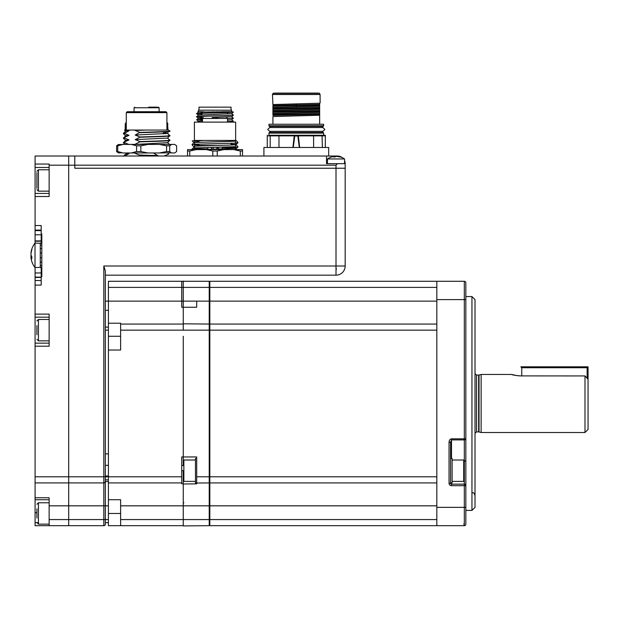 <?xml version="1.0" encoding="UTF-8"?>
<svg xmlns="http://www.w3.org/2000/svg" width="619" height="619" viewBox="0 0 619 619"><rect width="100%" height="100%" fill="white"/><g stroke="black" fill="none" stroke-linecap="round" stroke-linejoin="round"><path stroke-width="0.93" d="M105.354 271.068L103.822 266.008L105.354 271.068L105.354 524.154A1.524 1.524 0 0 1 103.822 525.686L68.694 525.686L68.694 156.019L74.798 156.019L74.798 168.244L345.17 168.244L345.17 266.008A9.169 9.169 0 0 1 336.009 275.169L105.354 275.169L105.354 301.136L108.402 301.136L108.402 281.281L181.731 281.281L181.731 307.248L183.255 307.248L183.255 323.822L209.222 324.054L209.222 330.159L209.833 330.159L209.833 525.686L436.828 525.686L209.833 525.686L209.222 525.074M108.402 481.528L105.354 481.528L105.354 476.8L105.354 481.528L105.354 479.857L108.402 479.857M103.822 482.913A1.524 1.524 0 0 0 105.354 481.389A1.524 1.524 0 0 1 103.822 482.913L68.694 482.913L68.694 519.573L103.822 519.573L103.822 266.008L336.009 266.008L336.009 168.244L74.798 168.244L74.798 156.019L337.533 156.019A7.637 7.637 0 0 1 342.284 157.675M336.496 269.056L336.009 268.646L336.496 269.056L336.009 269.056L336.009 275.169M345.17 266.008L336.009 266.008L336.009 268.646L336.55 269.056M49.141 167.478L35.082 167.478L35.082 156.019L68.694 156.019L68.694 476.8L108.402 476.8L108.402 482.913L181.731 482.913L181.731 456.946L196.695 456.946L196.695 483.021L209.222 482.913L209.222 505.824L436.828 505.824M108.402 519.573L105.354 519.573L105.354 522.629L108.402 522.629L108.402 505.824L49.141 505.824L49.141 525.686L68.694 525.686L35.082 525.686L35.082 277.126L41.194 277.126M35.082 277.126L35.082 267.532M35.082 243.089L35.082 234.794L41.194 234.794M35.082 234.794L35.082 230.106L41.194 230.106M35.082 230.106L35.082 193.445L49.141 193.445M35.082 164.043L49.141 164.043L49.141 196.502L35.082 196.502M35.082 193.445L35.082 167.478M68.694 525.686L68.694 519.573L49.141 519.573M49.141 499.719L35.082 499.719M49.141 505.824L49.141 497.738L35.082 497.738M35.082 476.8L68.694 476.8L68.694 482.913L35.082 482.913M35.082 343.143L49.141 343.143M35.082 314.119L49.141 314.119L49.141 346.199L35.082 346.199M49.141 317.176L35.082 317.176M35.082 285.096L41.194 285.096L41.194 276.701L41.806 276.701L41.806 233.928L41.194 233.928L41.194 225.525L35.082 225.525M41.194 267.532L41.194 276.701M41.194 233.928L41.194 243.089M35.082 280.515L41.194 280.515M326.538 156.019L326.538 163.664L345.17 163.664L345.17 168.244L336.009 168.244L336.009 165.188L337.533 163.664M344.559 160.669A7.637 7.637 0 0 1 345.17 163.664M319.443 93.245L273.141 93.245L272.507 94.343L320.077 94.343L319.18 93.09M269.559 126.392L268.948 125.781L323.636 125.781A0.611 0.611 90 0 1 323.025 126.392L323.636 125.781L323.636 124.249L268.948 124.249L268.948 125.781A0.611 0.611 -90 0 0 269.559 126.392L323.025 126.392M268.948 135.252L276.956 135.252L268.948 135.252L268.948 133.108L269.559 132.497L323.025 132.497L269.559 132.497A0.611 0.611 90 0 0 268.948 133.108L323.636 133.108L323.025 132.497A0.611 0.611 -90 0 1 323.636 133.108L323.636 135.252L315.628 135.252L322.058 135.252L322.383 147.469M320.124 94.49L272.461 94.49L272.917 104.549L319.659 103.218L320.124 102.862L320.077 94.343M270.325 126.392L270.325 127.537M296.292 126.392L322.259 126.392L322.259 127.537M270.325 131.352L270.325 132.497M322.259 131.352L322.259 132.497M294.574 135.252L298.01 135.252L297.824 136.01L294.76 136.01L294.574 135.252L279.595 135.252L278.976 135.863L279.595 135.252L276.956 135.252L312.99 135.252L313.609 135.863L312.99 135.252L315.628 135.252M313.609 147.469L313.609 135.863L325.315 135.863L325.315 135.252L323.636 135.252M328.674 156.019L328.674 147.469L263.911 147.469L263.911 156.019M317.98 93.09L274.604 93.09M267.269 135.252L267.269 147.469M270.526 135.252L270.201 135.863L270.526 135.252L270.201 135.863L278.976 135.863L278.976 147.469M322.383 135.863L322.058 135.252L325.315 135.252L325.315 147.469M299.666 147.469L298.296 135.252L312.99 135.252M293.267 147.469L294.76 136.01M297.824 136.01L299.317 147.469M270.201 147.469L270.201 135.863L267.269 135.863M292.919 147.469L294.288 135.252M272.917 116.759L272.917 124.249L272.917 116.759M272.987 113.71L272.917 115.072M272.917 116.565L319.659 115.235L319.659 113.881M272.917 113.509L272.917 112.341L272.917 113.509L319.659 112.178L319.659 113.548L319.659 112.379L272.917 113.718L272.917 114.662L319.659 113.548L319.659 114.283L272.917 115.397L272.917 114.662M272.987 110.654L272.917 112.016M319.597 112.186L319.659 111.227L272.917 112.341L272.917 111.606L319.659 110.492L319.659 109.323L272.917 110.662L272.917 109.284L272.917 110.461L319.659 109.122L319.659 111.227M319.659 110.824L319.659 112.379M272.987 107.598L272.917 108.959M319.597 109.13L319.659 108.178L272.917 109.284L272.917 108.557L319.659 107.443L319.659 106.267L272.917 107.605L272.917 106.236L319.659 105.122L319.659 103.218L319.597 106.073M319.659 109.323L319.659 107.768M272.917 105.903L272.917 107.404L319.659 106.066L319.659 108.178M272.917 105.501L296.292 104.944L296.292 106.731M296.292 103.884L296.292 104.944L319.659 104.387M319.659 106.267L319.659 105.122M272.917 107.404L272.917 108.557M272.917 110.461L272.917 111.606M319.659 124.249L319.659 114.283M344.559 163.664L344.559 158.951L327.451 158.951L327.451 163.664M338.051 156.584L337.572 156.468L338.051 156.468A15.251 14.028 90 0 1 338.345 156.506A15.251 14.028 90 0 1 340.249 156.955A14.825 5.029 122.1 0 0 339.529 156.955A15.251 14.028 -90 0 0 337.332 156.468L336.132 156.468A15.251 5.973 90 0 0 335.196 156.955A14.825 11.815 -145.8 0 0 334.345 156.924A14.825 11.815 -145.8 0 0 333.509 156.955A15.251 5.973 -90 0 1 334.446 156.468L333.958 156.468A15.251 14.028 -90 0 0 333.672 156.506A15.274 15.274 0 0 0 327.451 158.951M334.446 156.924L333.958 156.468M334.523 156.491A15.251 14.028 90 0 1 334.678 156.468L335.885 156.468A15.251 5.973 -90 0 1 336.009 156.506L336.009 156.019M334.678 156.932L334.678 156.468M36.916 334.778L36.916 325.54M36.916 172.593L36.916 188.331M36.916 518.088L36.916 508.841M209.222 482.302L209.833 482.913L436.828 482.913M196.695 476.8L209.222 476.8L209.222 511.046L209.222 295.921L209.222 476.8L209.833 476.8L209.222 476.8L209.222 482.913M451.491 482.913L451.491 484.135A0.913 0.913 0 0 1 450.57 483.222L450.57 442.283L451.491 439.908L464.32 439.908A1.524 1.083 0 0 0 465.844 438.832L465.844 460.11A1.524 1.083 180 0 1 464.32 461.186L464.32 281.281L209.833 281.281L209.833 330.159L436.828 330.159L436.828 476.8L209.833 476.8M436.828 324.054L209.833 324.054L209.222 324.666M436.828 301.136L108.402 301.136L108.402 323.219L120.628 323.219L120.628 350.021L108.402 350.021L108.402 327.103L105.354 327.103M209.833 301.136L209.222 301.136L209.222 324.054M181.731 482.913L181.731 483.741L183.255 483.741L183.255 470.695L183.255 505.824L209.222 505.824L209.222 519.573L436.828 519.573M183.255 525.686L120.628 525.686L120.628 505.824L183.255 505.824L183.255 519.573L209.833 519.573M481.125 374.456L479.036 375.021L479.036 431.946L481.125 432.503L481.125 374.456L511.673 374.456L517.337 375.725M584.994 403.48L584.994 375.942L588.05 379.184L588.05 429.447L584.994 432.503L584.994 403.48M519.287 375.903L584.994 375.942M520.842 375.942C515.271 375.439 512.215 374.944 511.673 374.456M463.708 481.389L463.708 460.002A0.611 0.611 0 0 1 464.32 460.613L464.32 480.777A0.611 0.611 0 0 1 463.708 481.389L452.102 481.389M463.708 460.002L452.102 460.002M195.472 460.002L183.866 460.002A0.611 0.611 0 0 0 183.255 460.613L183.255 341.464M183.866 460.002L183.866 481.389A0.611 0.611 0 0 1 183.255 480.777M183.866 481.389L195.472 481.389M471.957 296.555L475.013 299.611L475.013 507.356L471.957 510.412L471.957 296.555L465.844 296.555M451.491 458.47L451.491 438.832L465.844 438.832L465.844 524.154A1.524 1.524 0 0 1 464.32 525.686L436.828 525.686L436.828 281.281M471.957 510.412L465.844 510.412M449.046 525.686L464.32 525.686A1.524 1.524 0 0 0 465.844 524.154L465.844 513.468M450.57 442.283L449.046 442.283C449.201 440.202 450.013 439.049 451.491 438.832M450.57 525.686L436.828 525.686M465.844 460.11L465.844 485.667A1.524 1.524 0 0 0 464.32 484.135L464.32 480.777M465.844 524.154A1.524 1.524 0 0 1 464.32 525.686L464.32 485.667L451.491 485.667L451.491 484.135L464.32 484.135A1.524 1.524 0 0 1 465.844 485.667L464.32 485.667L464.32 484.135M464.32 281.281A1.524 1.524 0 0 1 465.844 282.806L465.844 438.832M450.57 458.47L450.57 482.913L452.102 482.913L452.102 458.47L450.57 458.47M196.695 458.47L195.472 458.47L195.472 482.913L196.695 482.913M108.402 287.394L209.222 287.394L209.222 281.281L120.628 281.281M196.695 301.136L196.695 307.248L183.255 307.248L183.255 281.281M209.222 336.272L209.222 330.159L183.255 330.159L183.255 323.822M196.695 483.021L196.695 483.857L183.255 483.981M209.222 513.468L209.222 525.686L183.255 525.91L183.255 519.573L120.628 519.573M181.731 465.503L183.255 465.503L183.255 336.272M183.255 281.057L183.255 307.248M183.255 293.499C183.255 288.593 183.255 288.593 183.255 293.499C183.255 298.404 183.255 298.404 183.255 293.499M209.222 293.499C209.222 288.593 209.222 288.593 209.222 293.499C209.222 298.404 209.222 298.404 209.222 293.499C209.222 284.67 209.222 284.67 209.222 293.499C209.222 302.327 209.222 302.327 209.222 293.499M209.222 476.8L209.222 470.695M209.222 301.136L209.222 287.394L209.222 301.136M209.222 281.281L209.222 287.394M108.402 465.349L105.354 465.349M108.402 476.042L105.354 476.042M108.402 310.305L105.354 310.305M108.402 505.824L108.402 499.719L120.628 499.719L120.628 505.824M105.354 505.824L105.354 481.528M108.402 453.889L105.354 453.889M198.374 111.722L198.374 110.197L231.676 110.197L231.676 111.722L233.355 112.155L227.985 112.542C212.069 113.053 184.547 113.556 202.065 114.066M198.389 115.18L196.695 113.687L198.389 112.093L229.293 111.722C235.073 111.962 234.64 112.201 227.985 112.441C212.069 112.944 184.547 113.455 202.065 113.966L196.803 113.633M202.351 118.562L198.389 118.229L196.695 116.743L198.389 115.149L231.668 113.617L233.355 115.111L227.985 115.49C212.069 116.001 184.547 116.511 202.065 117.022L196.803 116.689M202.065 117.123C184.547 116.612 212.069 116.101 227.985 115.598L233.355 115.111M231.668 116.674L233.355 118.167L227.552 118.562M227.552 118.662L233.355 118.167M231.668 119.73L233.355 121.223L227.552 121.618M227.552 121.719L233.355 121.223M202.498 119.297L196.695 119.691L202.498 119.397M196.803 119.746L202.065 120.078M198.389 121.285L196.695 119.792M231.676 111.722L222.213 111.722M231.065 110.197L231.065 107.141L198.985 107.141L198.985 110.197M213.191 112.867L213.191 111.722M197.415 122.113L198.389 121.254L202.498 120.922M227.552 120.094L231.668 119.761L233.348 118.283M196.703 119.684L198.389 118.206L202.715 117.858M212.387 117.533L231.668 116.705L233.348 115.227M202.351 112.449L197.933 111.722L202.32 111.722M216.859 111.722L216.859 112.774L216.859 111.722M203.79 111.722L203.28 111.722M236.195 144.761L238.036 146.951L225.896 147.67M238.036 146.951L235.499 149.264M192.447 149.605L192.014 149.071L195.844 148.684M206.87 149.419L205.91 149.009M192.014 149.071L194.559 146.757M234.841 140.745L236.443 140.745L238.044 142.625L235.499 142.958M238.036 142.641L235.499 144.954M193.182 140.745L194.559 140.745M198.985 142.138L193.863 142.61L192.014 144.769L193.863 146.951M194.559 144.451L192.014 144.769M224.24 147.059L225.463 147.639M217.927 117.533L212.124 117.533M217.021 147.245L217.377 149.125M217.014 147.245L217.014 149.133M213.044 149.241L213.044 147.345M235.499 143.128L194.559 144.25L235.499 143.128L235.499 149.605L235.499 140.443L201.515 140.443L235.646 140.443L235.646 122.113L194.405 122.113L194.405 140.443L201.515 140.443L194.559 140.583M212.812 156.019L212.812 151.021L217.246 151.021L217.246 156.019M203.357 140.443L198.985 140.807L198.985 142.362M198.985 144.188L198.985 145.45L217.64 145.45M235.499 142.532L235.499 141.055C232.14 141.596 197.918 142.115 194.559 142.649L194.559 144.25M197.879 140.443L194.559 140.443L197.879 140.443M194.559 142.888L194.559 141.171L198.985 141.356M235.499 140.815L231.065 140.528M194.559 141.171L194.559 140.443M198.985 145.14L194.559 144.954L198.985 145.016M231.065 144.196L235.499 144.482M194.559 144.838L194.559 146.316C197.918 145.775 232.14 145.264 235.499 144.722M187.534 156.019L187.534 151.021L189.747 151.021L189.747 156.019M189.747 151.021L196.231 149.605L187.534 149.605L187.534 151.021M196.231 149.605L206.328 149.605L212.812 151.021M206.328 149.605L223.73 149.605L217.246 151.021M240.311 156.019L240.311 151.021L242.524 151.021L242.524 156.019M223.73 149.605L233.82 149.605L240.311 151.021M233.82 149.605L242.524 149.605L242.524 151.021M235.499 148.39L201.252 149.605M207.791 149.063L194.559 148.622L207.791 148.947M211.458 149.04L213.044 149.078M213.044 149.194L211.458 149.156M217.014 147.407L218.592 147.454M222.26 147.562L235.499 148.15M235.499 141.055L235.499 140.443L231.065 140.443L231.065 141.349M235.499 146.672L194.559 147.918L194.559 146.316M194.559 140.699L194.559 142.649M194.559 146.556L194.559 144.954M129.038 144.506L124.373 142.571L123.374 142.78L125.68 140.32L129.038 139.925L124.373 137.983L123.374 138.199L125.68 135.739L129.038 135.344L124.373 133.402L129.038 130.756L126.833 130.052L146.045 130.052L135.197 130.462L139.871 132.396C156.622 131.878 174.829 131.344 168.817 130.826M126.276 112.643L127.197 111.722L165.993 111.722L166.913 112.643L126.276 112.643L126.276 130.052M126.833 130.052L124.45 130.052L125.68 131.205M129.038 130.756L125.68 131.158L123.39 133.309L124.373 133.116M124.373 133.402L123.374 133.333M123.39 137.89L129.038 135.344M123.374 138.199L125.68 140.374M123.39 142.471L129.038 139.925M123.374 142.78L125.1 144.413M124.373 156.034L129.038 153.674L126.841 152.97M153.404 152.97L157.984 155.663L139.29 154.982M123.39 156.22L125.68 154.069L129.038 153.674M157.984 155.663L156.715 156.019M167.587 152.97L168.817 154.023L164.151 155.965L165.002 156.019M167.509 138.029L169.815 140.203L167.509 142.664L135.994 144.413M168.817 140.281C174.829 140.792 156.622 141.333 139.871 141.852L135.197 144.204M165.931 133.758L164.151 133.054L167.509 133.449L169.815 135.623L167.509 138.083L135.197 139.623L139.871 141.565C156.622 141.047 174.829 140.505 168.817 139.995M168.817 135.693C174.829 136.211 156.622 136.753 139.871 137.263L135.197 139.623M167.509 133.449L135.197 135.043L139.871 136.977C156.622 136.466 174.829 135.925 168.817 135.406M169.815 131.329L168.778 130.052M139.871 132.396L135.197 135.043M168.817 131.112C174.829 131.63 156.622 132.164 139.871 132.683M167.587 130.052L136.296 130.052L135.197 130.462M164.151 133.054L167.896 131.623M136.296 152.97L135.197 153.373L139.871 155.307L139.213 156.019M148.746 107.141L156.653 107.141M157.474 107.141L151.338 107.141M150.982 107.141L148.893 107.141M118.128 144.622L123.034 144.413L117.734 145.821L117.734 151.554L123.034 152.97L148.08 152.97L140.846 151.554L140.846 145.821L148.08 144.413L159.338 144.413L166.573 145.821L169.707 145.821L171.641 144.413L174.697 144.413L176.601 145.821L176.601 151.554L174.659 152.97L171.641 152.97L169.707 151.554L166.573 151.554L159.338 152.97L171.246 152.761M169.707 151.554L169.707 145.821M159.338 144.413L171.641 144.413M123.034 144.413L148.08 144.413M131.274 144.413L136.567 145.821L136.567 151.554L131.274 152.97M140.846 145.821L136.567 145.821M118.523 144.413L116.589 145.821L116.589 151.554L118.523 152.97L121.943 152.761M117.734 145.821L116.589 145.821M166.573 145.821L166.573 151.554M148.08 152.97L159.338 152.97M140.846 151.554L136.567 151.554M117.734 151.554L116.589 151.554M167.981 130.052L167.525 122.856M126.276 123.947L125.208 123.947L125.208 130.052L125.665 122.856M125.208 130.764L125.208 131.599L125.208 130.764M125.208 135.344L125.208 136.18L125.208 135.344M125.208 139.933L125.208 140.768L125.208 139.933M167.981 143.059L167.981 142.223M167.981 138.47L167.981 137.635M167.981 133.89L167.981 131.615M587.137 378.209L587.137 367.74L521.755 367.74L521.755 375.942M521.755 367.74L520.842 366.819L588.05 366.819L587.137 367.74M588.05 366.819L588.05 379.184M41.806 243.321L35.012 243.089L35.012 267.532L41.806 267.3M31.143 252.707L30.981 253.202L30.981 252.707A19.816 18.299 -0 0 1 31.12 251.801A19.816 18.299 -0 0 1 31.824 249.132A19.429 6.445 32 0 0 31.786 249.627A19.429 6.445 32 0 0 31.824 250.161A19.816 18.299 180 0 0 30.981 253.736L30.981 254.935A19.816 7.59 0 0 0 31.824 256.421A19.429 15.545 123.6 0 0 31.824 258.904A19.816 7.59 180 0 1 30.981 257.419L30.981 257.914A19.816 18.299 180 0 0 31.12 258.819A19.854 19.854 0 0 0 35.012 267.532M31.786 257.419L30.981 257.419L30.981 257.914M41.806 243.089L40.281 243.089L40.281 267.532L41.806 267.532M31.043 257.349A19.816 18.299 -0 0 1 30.981 256.885L30.981 255.686A19.816 7.59 180 0 1 31.12 255.314M40.281 262.116L41.806 262.116L40.281 262.108L40.281 265.466L41.806 265.466M41.806 257.69L40.281 257.69L40.281 252.947L41.806 252.947M41.806 248.513L40.281 248.513L40.281 245.163L41.806 245.163M183.255 324.054L120.628 324.054L183.255 324.054M108.402 323.219L108.402 327.103M105.354 330.159L108.402 330.159L108.402 300.571L108.402 506.388L108.402 350.021M183.255 470.695L181.731 470.695M108.402 499.719L108.402 482.913M108.402 522.629L108.402 525.686L120.628 525.686M105.354 524.154A1.524 1.524 0 0 1 103.822 525.686L103.822 519.573L105.354 519.573M336.009 165.188L49.141 165.188M35.082 522.629L38.2 522.629M36.916 512.702L35.082 512.702M151.523 155.415L157.28 155.415M294.435 135.863L278.875 135.863M298.149 135.863L313.609 135.863M49.141 319.466L38.448 319.466L38.448 340.852L36.916 339.328M49.141 169.768L38.448 169.768L38.448 191.155L36.916 189.631M49.141 502.775L38.448 502.775L38.448 524.154L36.916 522.629M436.828 287.394L209.833 287.394M479.036 431.946L478.642 431.892L478.642 375.068L476.537 375.068L476.537 431.892L475.013 433.346M450.57 483.222L449.046 483.222L449.046 442.283M451.491 485.667A2.445 2.445 0 0 1 449.046 483.222M465.844 299.611L436.828 299.611M465.844 507.356L436.828 507.356M465.689 439.312L465.689 438.832M226.639 117.533L227.552 118.446L202.498 118.446L202.498 122.113M158.51 107.141L159.122 107.752L134.068 107.752L134.679 107.141M167.981 123.947L166.913 123.947M31.801 256.885L30.981 256.885M108.402 476.8L181.731 476.8M108.402 336.272L120.628 336.272M183.255 330.159L120.628 330.159M120.628 513.468L108.402 513.468M35.082 277.436L41.194 277.436M35.082 230.632L41.194 230.632M35.082 240.907L41.194 240.907M35.082 241.209L41.194 241.209M35.082 272.964L41.194 272.964M270.325 127.661L269.636 127.537L267.725 129.441L269.636 131.352L270.325 131.228M322.259 127.661L322.948 127.537L324.859 129.441L322.948 131.352L269.636 131.352M322.948 127.537L269.636 127.537M322.259 131.228L322.948 131.352M334.523 156.932L334.523 156.429M344.559 158.951A15.274 15.274 0 0 0 338.345 156.506M38.448 319.466L36.916 320.998M49.141 340.852L38.448 340.852M38.448 169.768L36.916 171.301M49.141 191.155L38.448 191.155M38.448 502.775L36.916 504.299M49.141 524.154L38.448 524.154M481.125 432.503L584.994 432.503M479.036 375.021L478.642 375.068M476.537 375.068L475.013 373.621M478.642 431.892L476.537 431.892M463.708 524.154L464.32 523.55M183.866 502.775L183.255 503.386M472.119 492.569C473.117 493.374 473.419 491.246 475.013 495.618M202.351 120.929L202.351 119.405M202.351 119.305L202.351 117.873M227.707 113.981L227.707 112.55M232.465 122.113L233.348 121.339M231.668 113.648L233.348 112.171M236.203 149.086L236.651 149.605M193.863 142.649L192.238 140.745M213.191 149.233L213.191 147.337M207.791 149.388L207.791 147.477M218.592 149.086L218.592 147.206M222.26 148.978L222.26 147.113M211.458 149.287L211.458 147.384M216.859 149.14L216.859 147.252M202.498 145.45L202.498 145.898M227.552 118.446L227.552 122.113M202.498 118.446L203.419 117.533M231.065 145.016L231.065 143.306M198.529 140.536L198.985 140.823M163.401 133.944L163.401 131.878M163.385 112.024L163.834 111.722M166.913 130.052L166.913 112.643M123.39 133.642L125.68 135.793M169.799 144.761L167.509 142.61M134.068 107.752L134.068 111.722M159.122 107.752L159.122 111.722M169.962 151.802L169.962 152.97M35.012 243.089A19.854 19.854 0 0 0 31.12 251.801M31.786 257.349L30.95 257.349"/></g></svg>
